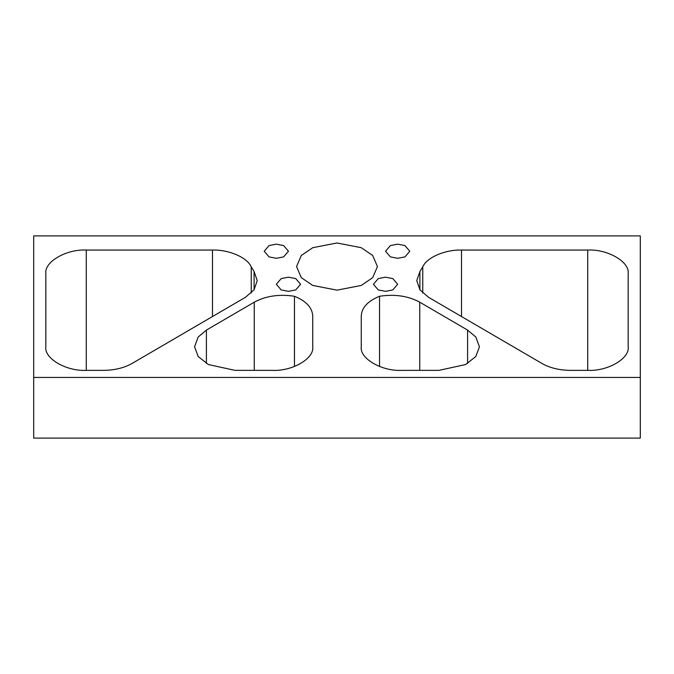 <?xml version="1.0" encoding="UTF-8"?>
<svg xmlns="http://www.w3.org/2000/svg" width="674" height="674" viewBox="0 0 674 674"><rect width="100%" height="100%" fill="white"/><g stroke="black" fill="none" stroke-linecap="round" stroke-linejoin="round"><path stroke-width="1.01" d="M276.34 244.157L283.619 245.572L288.472 251.233L283.619 256.895L276.34 258.311L269.061 256.895L264.208 251.233L269.061 245.572L276.34 244.157M397.66 244.157L404.939 245.572L409.792 251.233L404.939 256.895L397.66 258.311L390.381 256.895L385.528 251.233L390.381 245.572L397.66 244.157M288.472 277.183L295.751 278.598L300.604 284.26L295.751 289.921L288.472 291.337L281.193 289.921L276.34 284.26L281.193 278.598L288.472 277.183M385.528 277.183L392.807 278.598L397.66 284.26L392.807 289.921L385.528 291.337L378.249 289.921L373.396 284.26L378.249 278.598L385.528 277.183M422.767 266.879C426.667 257.544 445.059 249.557 461.505 250.054L587.728 250.054C607.737 249.001 629.979 261.975 628.168 273.644L628.168 346.773C629.979 358.442 607.737 371.416 587.728 370.363L570.541 370.363C559.445 370.262 549.917 367.953 541.947 363.454L428.605 297.344L419.961 289.862L416.759 280.662L419.894 271.555L422.767 266.879L422.767 293.03M467.596 363.454L467.596 330.091L475.836 337.034L479.441 346.773L475.785 356.571L465.582 364.55L439.001 370.363L401.704 370.363C381.695 371.416 359.453 358.442 361.264 346.773L361.264 315.996C361.702 307.639 367.793 301.059 379.538 296.265C394.787 293.965 408.191 295.937 419.742 302.179L419.742 370.363M379.538 366.504L379.538 296.265M254.258 370.363L254.258 302.179C265.809 295.937 279.213 293.965 294.462 296.265L294.462 366.504M294.462 296.265C306.207 301.059 312.298 307.639 312.736 315.996L312.736 346.773C314.547 358.442 292.305 371.416 272.296 370.363L234.999 370.363L208.418 364.55L198.215 356.571L194.559 346.773L198.164 337.034L206.404 330.091L206.404 363.454M45.832 273.644C44.021 261.975 66.263 249.001 86.272 250.054L212.495 250.054C228.941 249.557 247.333 257.544 251.233 266.879L254.106 271.555L257.241 280.662L254.039 289.862L245.395 297.344L132.053 363.454C124.083 367.953 114.555 370.262 103.459 370.363L86.272 370.363C66.263 371.416 44.021 358.442 45.832 346.773L45.832 273.644M467.596 330.091L419.742 302.179M254.258 302.179L206.404 330.091M337 242.977L361.264 247.695L372.68 255.463L377.44 266.567L372.68 277.671L361.264 285.439L337 290.157L312.736 285.439L301.32 277.671L296.56 266.567L301.32 255.463L312.736 247.695L337 242.977M33.7 377.44L33.7 438.1L640.3 438.1L640.3 377.44L33.7 377.44L33.7 235.9L640.3 235.9L640.3 377.44M461.505 250.054L461.505 316.536M587.728 370.363L587.728 250.054M419.894 271.555L419.894 289.769M86.272 250.054L86.272 370.363M212.495 316.536L212.495 250.054M251.233 266.879L251.233 293.03M254.106 289.769L254.106 271.555"/></g></svg>
